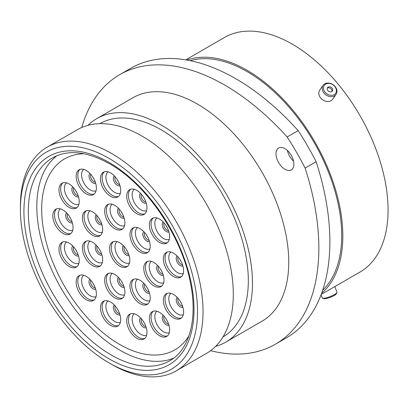 <?xml version="1.0" encoding="UTF-8"?>
<svg xmlns="http://www.w3.org/2000/svg" width="408" height="408" viewBox="0 0 408 408"><rect width="100%" height="100%" fill="white"/><g stroke="black" fill="none" stroke-linecap="round" stroke-linejoin="round"><path stroke-width="0.61" d="M111.716 364.441L108.967 362.85A125.251 72.313 -120 0 0 197.533 311.717A125.251 72.313 -120 0 0 108.967 158.319A125.251 72.313 -120 0 0 20.4 209.452A125.251 72.313 -120 0 0 108.967 362.85L111.716 364.441A129.142 74.562 60 0 1 111.716 364.436A129.142 74.562 60 0 0 176.287 370.836L206.55 353.364A129.142 74.562 60 0 0 226.348 249.88A129.142 74.562 60 0 0 141.984 136.078A129.142 74.562 60 0 0 77.413 129.683L47.144 147.155A129.142 74.562 60 0 1 111.716 153.551A129.142 74.562 60 0 1 196.085 267.352A129.142 74.562 60 0 1 176.287 370.836M284.952 148.65A12.648 7.303 -120 0 0 278.628 148.028A12.648 7.303 -120 0 0 276.69 158.156A12.648 7.303 -120 0 0 284.952 169.3A12.648 7.303 -120 0 0 291.276 169.927A12.648 7.303 -120 0 0 293.214 159.793A12.648 7.303 -120 0 0 284.952 148.65M293.561 161.145A12.648 7.303 60 0 1 287.38 150.44M99.848 123.65A123.15 71.099 60 0 1 161.242 129.851A123.15 71.099 60 0 1 241.643 238.206A123.15 71.099 60 0 1 222.998 336.947M87.99 125.312A129.025 74.491 60 0 1 96.727 118.662A129.025 74.491 60 0 1 161.242 125.052A129.025 74.491 60 0 1 245.529 238.751A129.025 74.491 60 0 1 225.751 342.144A129.025 74.491 60 0 1 215.623 346.387M96.727 118.662L132.993 97.726A129.025 74.491 60 0 1 197.503 104.117A129.025 74.491 60 0 1 281.795 217.816A129.025 74.491 60 0 1 262.018 321.208L225.751 342.144M190.174 60.67A133.85 77.28 60 0 1 247.054 71.568A133.85 77.28 60 0 1 331.735 180.933A133.85 77.28 60 0 1 322.702 290.215M186.951 60.058A135.446 78.198 60 0 1 247.054 70.268A135.446 78.198 60 0 1 333.453 183.019A135.446 78.198 60 0 1 321.621 293.311M185.752 59.854L224.563 37.444A135.446 78.198 60 0 1 292.286 44.156A135.446 78.198 60 0 1 380.771 163.511A135.446 78.198 60 0 1 360.009 272.044L321.198 294.449M316.129 161.706A210.115 121.309 60 0 1 286.355 337.885L275.324 344.255A210.115 121.309 -120 0 0 305.097 168.076L316.129 161.706A198.048 114.347 60 0 0 298.177 130.611L287.145 136.981A198.048 114.347 60 0 1 305.097 168.076M287.145 136.981A210.115 121.309 -120 0 0 119.687 74.679L130.718 68.309A210.115 121.309 60 0 1 298.177 130.611M210.62 350.696A210.115 121.309 -120 0 0 275.324 344.255M119.687 74.679A210.115 121.309 -120 0 0 81.753 127.49M20.4 209.452L20.4 206.275A129.142 74.562 60 0 1 47.144 147.155M327.507 83.462A6.911 5.452 35.1 0 0 323.957 90.336A6.911 5.452 35.1 0 0 332.382 95.248A6.911 5.452 35.1 0 0 335.932 88.373A6.911 5.452 35.1 0 0 327.507 83.462M332.382 96.589A7.9 6.227 -144.9 0 1 324.069 93.146A7.9 6.227 -144.9 0 1 323.131 85.308A7.9 6.227 -144.9 0 1 326.808 83.12A7.9 6.227 -144.9 0 1 335.121 86.557A7.9 6.227 -144.9 0 1 336.059 94.396A7.9 6.227 -144.9 0 1 332.382 96.589M330.99 91.882A2.963 2.341 35.1 0 0 332.372 91.061A2.963 2.341 35.1 0 0 332.02 88.118A2.963 2.341 35.1 0 0 328.899 86.828A2.963 2.341 35.1 0 0 327.517 87.649A2.963 2.341 35.1 0 0 327.869 90.591A2.963 2.341 35.1 0 0 330.99 91.882M331.939 91.499A2.963 2.341 35.1 0 0 331.061 88.827A2.963 2.341 35.1 0 0 328.2 87.822A2.963 2.341 35.1 0 0 327.252 88.204M336.059 94.396L332.658 99.231A7.9 6.227 -144.9 0 1 328.986 101.419A7.9 6.227 -144.9 0 1 320.673 97.981A7.9 6.227 -144.9 0 1 319.734 90.142L323.131 85.308M336.916 292.541L336.35 293.75A6.911 1.459 158.8 0 1 335.524 294.632A6.911 1.459 158.8 0 1 329.2 297.718A6.911 1.459 158.8 0 1 323.768 298.63L322.534 298.12A7.9 1.668 -21.2 0 0 328.746 297.08A7.9 1.668 -21.2 0 0 335.968 293.546A7.9 1.668 -21.2 0 0 336.916 292.541A7.9 1.668 -21.2 0 0 336.957 292.138L334.81 286.595M321.055 294.821L322.233 297.85A7.9 1.668 -21.2 0 0 322.534 298.12M140.082 303.68A14.321 8.267 60 0 1 130.728 291.062A14.321 8.267 60 0 1 132.921 279.587A14.321 8.267 60 0 1 140.082 280.296A14.321 8.267 60 0 1 149.435 292.913A14.321 8.267 60 0 1 147.242 304.388A14.321 8.267 60 0 1 140.082 303.68M114.77 297.835A14.321 8.267 60 0 1 105.417 285.218A14.321 8.267 60 0 1 107.61 273.743A14.321 8.267 60 0 1 114.77 274.451A14.321 8.267 60 0 1 124.124 287.069A14.321 8.267 60 0 1 121.931 298.544A14.321 8.267 60 0 1 114.77 297.835M92.539 265.618A14.321 8.267 60 0 1 83.186 253.001A14.321 8.267 60 0 1 85.379 241.526A14.321 8.267 60 0 1 92.539 242.235A14.321 8.267 60 0 1 101.893 254.857A14.321 8.267 60 0 1 99.7 266.327A14.321 8.267 60 0 1 92.539 265.618M92.539 235.248A14.321 8.267 60 0 1 83.186 222.63A14.321 8.267 60 0 1 85.379 211.155A14.321 8.267 60 0 1 92.539 211.864A14.321 8.267 60 0 1 101.893 224.482A14.321 8.267 60 0 1 99.7 235.957A14.321 8.267 60 0 1 92.539 235.248M114.77 228.704A14.321 8.267 60 0 1 105.417 216.087A14.321 8.267 60 0 1 107.61 204.612A14.321 8.267 60 0 1 114.77 205.321A14.321 8.267 60 0 1 124.124 217.938A14.321 8.267 60 0 1 121.931 229.413A14.321 8.267 60 0 1 114.77 228.704M140.082 252.088A14.321 8.267 60 0 1 130.728 239.465A14.321 8.267 60 0 1 132.921 227.996A14.321 8.267 60 0 1 140.082 228.704A14.321 8.267 60 0 1 149.435 241.322A14.321 8.267 60 0 1 147.242 252.797A14.321 8.267 60 0 1 140.082 252.088M153.893 285.855A14.321 8.267 60 0 1 144.539 273.238A14.321 8.267 60 0 1 146.737 261.763A14.321 8.267 60 0 1 153.893 262.477A14.321 8.267 60 0 1 163.251 275.094A14.321 8.267 60 0 1 161.053 286.564A14.321 8.267 60 0 1 153.893 285.855M173.487 317.817A14.321 8.267 60 0 1 164.128 305.199A14.321 8.267 60 0 1 166.326 293.724A14.321 8.267 60 0 1 173.487 294.433A14.321 8.267 60 0 1 182.84 307.051A14.321 8.267 60 0 1 180.642 318.526A14.321 8.267 60 0 1 173.487 317.817M159.508 335.733A14.321 8.267 60 0 1 150.154 323.116A14.321 8.267 60 0 1 152.347 311.646A14.321 8.267 60 0 1 159.508 312.355A14.321 8.267 60 0 1 168.861 324.972A14.321 8.267 60 0 1 166.668 336.447A14.321 8.267 60 0 1 159.508 335.733M136.838 338.278A14.321 8.267 60 0 1 127.485 325.66A14.321 8.267 60 0 1 129.678 314.185A14.321 8.267 60 0 1 136.838 314.894A14.321 8.267 60 0 1 146.191 327.512A14.321 8.267 60 0 1 143.993 338.987A14.321 8.267 60 0 1 136.838 338.278M110.588 325.411A14.321 8.267 60 0 1 101.235 312.793A14.321 8.267 60 0 1 103.428 301.318A14.321 8.267 60 0 1 110.588 302.027A14.321 8.267 60 0 1 119.942 314.645A14.321 8.267 60 0 1 117.749 326.12A14.321 8.267 60 0 1 110.588 325.411M86.267 299.742A14.321 8.267 60 0 1 76.913 287.125A14.321 8.267 60 0 1 79.106 275.65A14.321 8.267 60 0 1 86.267 276.359A14.321 8.267 60 0 1 95.62 288.976A14.321 8.267 60 0 1 93.427 300.451A14.321 8.267 60 0 1 86.267 299.742M69.1 266.444A14.321 8.267 60 0 1 59.747 253.827A14.321 8.267 60 0 1 61.94 242.352A14.321 8.267 60 0 1 69.1 243.061A14.321 8.267 60 0 1 78.453 255.683A14.321 8.267 60 0 1 76.26 267.153A14.321 8.267 60 0 1 69.1 266.444M62.934 233.34A14.321 8.267 60 0 1 53.581 220.723A14.321 8.267 60 0 1 55.779 209.248A14.321 8.267 60 0 1 62.934 209.957A14.321 8.267 60 0 1 72.287 222.579A14.321 8.267 60 0 1 70.094 234.049A14.321 8.267 60 0 1 62.934 233.34M69.1 207.356A14.321 8.267 60 0 1 59.747 194.738A14.321 8.267 60 0 1 61.94 183.263A14.321 8.267 60 0 1 69.1 183.972A14.321 8.267 60 0 1 78.453 196.59A14.321 8.267 60 0 1 76.26 208.065A14.321 8.267 60 0 1 69.1 207.356M86.267 193.882A14.321 8.267 60 0 1 76.913 181.264A14.321 8.267 60 0 1 79.106 169.789A14.321 8.267 60 0 1 86.267 170.503A14.321 8.267 60 0 1 95.62 183.121A14.321 8.267 60 0 1 93.427 194.591A14.321 8.267 60 0 1 86.267 193.882M110.588 196.299A14.321 8.267 60 0 1 101.235 183.682A14.321 8.267 60 0 1 103.428 172.207A14.321 8.267 60 0 1 110.588 172.916A14.321 8.267 60 0 1 119.942 185.533A14.321 8.267 60 0 1 117.749 197.008A14.321 8.267 60 0 1 110.588 196.299M136.838 213.741A14.321 8.267 60 0 1 127.485 201.124A14.321 8.267 60 0 1 129.678 189.649A14.321 8.267 60 0 1 136.838 190.358A14.321 8.267 60 0 1 146.191 202.975A14.321 8.267 60 0 1 143.993 214.45A14.321 8.267 60 0 1 136.838 213.741M159.508 242.459A14.321 8.267 60 0 1 150.154 229.842A14.321 8.267 60 0 1 152.347 218.367A14.321 8.267 60 0 1 159.508 219.076A14.321 8.267 60 0 1 168.861 231.693A14.321 8.267 60 0 1 166.668 243.168A14.321 8.267 60 0 1 159.508 242.459M173.487 276.517A14.321 8.267 60 0 1 164.128 263.9A14.321 8.267 60 0 1 166.326 252.424A14.321 8.267 60 0 1 173.487 253.133A14.321 8.267 60 0 1 182.84 265.751A14.321 8.267 60 0 1 180.642 277.226A14.321 8.267 60 0 1 173.487 276.517M119.666 266.098A14.321 8.267 60 0 1 110.313 253.48A14.321 8.267 60 0 1 112.511 242.005A14.321 8.267 60 0 1 119.666 242.714A14.321 8.267 60 0 1 129.025 255.332A14.321 8.267 60 0 1 126.827 266.806A14.321 8.267 60 0 1 119.666 266.098M189.016 335.6A110.272 63.663 60 0 1 174.803 349.901A110.272 63.663 60 0 1 119.666 344.439A110.272 63.663 60 0 1 47.629 247.268A110.272 63.663 60 0 1 64.535 158.906A110.272 63.663 60 0 1 84.023 153.75A110.272 63.663 60 0 0 64.535 158.906A110.272 63.663 60 0 0 47.629 247.268A110.272 63.663 60 0 0 119.666 344.439A110.272 63.663 60 0 0 174.803 349.901A110.272 63.663 60 0 0 189.016 335.6M173.777 358.081A117.157 67.641 60 0 1 119.666 350.064A117.157 67.641 60 0 1 44.35 250.757A117.157 67.641 60 0 1 56.942 155.708M111.165 354.97A117.157 67.641 -120 0 0 169.743 360.774C189.343 350.049 198.115 318.939 190.24 281.836C181.315 235.493 146.176 184.166 109.609 163.807C86.945 151.271 67.937 149.282 52.586 157.85A117.157 67.641 -120 0 0 34.629 251.731A117.157 67.641 -120 0 0 111.165 354.97M108.967 162.384A120.268 69.437 60 0 1 194.009 309.682A120.268 69.437 60 0 1 108.967 358.785A120.268 69.437 60 0 1 23.924 211.487A120.268 69.437 60 0 1 108.967 162.384M137.542 279.205A12.373 7.145 -120 0 0 136.185 289.236A12.373 7.145 -120 0 0 144.146 299.742A12.373 7.145 -120 0 0 149.884 300.584M148.033 303.817A14.321 8.267 60 0 1 141.765 302.71A14.321 8.267 60 0 1 132.656 290.858A14.321 8.267 60 0 1 133.814 279.189M112.231 273.36A12.373 7.145 -120 0 0 110.874 283.392A12.373 7.145 -120 0 0 118.835 293.898A12.373 7.145 -120 0 0 124.573 294.739M122.721 297.973A14.321 8.267 60 0 1 116.453 296.861A14.321 8.267 60 0 1 107.345 285.014A14.321 8.267 60 0 1 108.502 273.345M90 241.143A12.373 7.145 -120 0 0 88.643 251.18A12.373 7.145 -120 0 0 96.604 261.686A12.373 7.145 -120 0 0 102.342 262.522M100.49 265.756A14.321 8.267 60 0 1 94.222 264.649A14.321 8.267 60 0 1 85.114 252.802A14.321 8.267 60 0 1 86.272 241.128M90 210.773A12.373 7.145 -120 0 0 88.643 220.804A12.373 7.145 -120 0 0 96.604 231.311A12.373 7.145 -120 0 0 102.342 232.152M100.49 235.385A14.321 8.267 60 0 1 94.222 234.279A14.321 8.267 60 0 1 85.114 222.426A14.321 8.267 60 0 1 86.272 210.757M112.231 204.23A12.373 7.145 -120 0 0 110.874 214.261A12.373 7.145 -120 0 0 118.835 224.767A12.373 7.145 -120 0 0 124.573 225.604M122.721 228.842A14.321 8.267 60 0 1 116.453 227.73A14.321 8.267 60 0 1 107.345 215.883A14.321 8.267 60 0 1 108.502 204.209M137.542 227.608A12.373 7.145 -120 0 0 136.185 237.645A12.373 7.145 -120 0 0 144.146 248.151A12.373 7.145 -120 0 0 149.884 248.987M148.033 252.226A14.321 8.267 60 0 1 141.765 251.114A14.321 8.267 60 0 1 132.656 239.266A14.321 8.267 60 0 1 133.814 227.593M151.353 261.38A12.373 7.145 -120 0 0 150.001 271.417A12.373 7.145 -120 0 0 157.957 281.923A12.373 7.145 -120 0 0 163.695 282.759M161.843 285.993A14.321 8.267 60 0 1 155.576 284.886A14.321 8.267 60 0 1 146.467 273.039A14.321 8.267 60 0 1 147.625 261.365M170.942 293.342A12.373 7.145 -120 0 0 169.59 303.374A12.373 7.145 -120 0 0 177.546 313.88A12.373 7.145 -120 0 0 183.284 314.721M181.433 317.954A14.321 8.267 60 0 1 175.165 316.848A14.321 8.267 60 0 1 166.056 304.995A14.321 8.267 60 0 1 167.214 293.327M156.968 311.258A12.373 7.145 -120 0 0 155.611 321.295A12.373 7.145 -120 0 0 163.572 331.801A12.373 7.145 -120 0 0 169.31 332.637M167.459 335.871A14.321 8.267 60 0 1 161.191 334.764A14.321 8.267 60 0 1 152.077 322.917A14.321 8.267 60 0 1 153.24 311.243M134.293 313.803A12.373 7.145 -120 0 0 132.942 323.835A12.373 7.145 -120 0 0 140.903 334.341A12.373 7.145 -120 0 0 146.635 335.177M144.789 338.416A14.321 8.267 60 0 1 138.516 337.304A14.321 8.267 60 0 1 129.407 325.457A14.321 8.267 60 0 1 130.565 313.788M108.049 300.936A12.373 7.145 -120 0 0 106.692 310.967A12.373 7.145 -120 0 0 114.653 321.473A12.373 7.145 -120 0 0 120.391 322.315M118.539 325.548A14.321 8.267 60 0 1 112.271 324.442A14.321 8.267 60 0 1 103.163 312.589A14.321 8.267 60 0 1 104.321 300.92M83.727 275.267A12.373 7.145 -120 0 0 82.37 285.299A12.373 7.145 -120 0 0 90.331 295.805A12.373 7.145 -120 0 0 96.069 296.642M94.217 299.88A14.321 8.267 60 0 1 87.95 298.768A14.321 8.267 60 0 1 78.841 286.921A14.321 8.267 60 0 1 79.999 275.247M66.555 241.97A12.373 7.145 -120 0 0 65.203 252.006A12.373 7.145 -120 0 0 73.165 262.512A12.373 7.145 -120 0 0 78.897 263.349M77.051 266.582A14.321 8.267 60 0 1 70.783 265.475A14.321 8.267 60 0 1 61.669 253.628A14.321 8.267 60 0 1 62.832 241.954M60.394 208.865A12.373 7.145 -120 0 0 59.038 218.902A12.373 7.145 -120 0 0 66.999 229.408A12.373 7.145 -120 0 0 72.736 230.245M70.885 233.478A14.321 8.267 60 0 1 64.617 232.371A14.321 8.267 60 0 1 55.508 220.524A14.321 8.267 60 0 1 56.666 208.85M66.555 182.876A12.373 7.145 -120 0 0 65.203 192.913A12.373 7.145 -120 0 0 73.165 203.419A12.373 7.145 -120 0 0 78.897 204.255M77.051 207.494A14.321 8.267 60 0 1 70.783 206.382A14.321 8.267 60 0 1 61.669 194.534A14.321 8.267 60 0 1 62.832 182.861M83.727 169.407A12.373 7.145 -120 0 0 82.37 179.444A12.373 7.145 -120 0 0 90.331 189.95A12.373 7.145 -120 0 0 96.069 190.786M94.217 194.019A14.321 8.267 60 0 1 87.95 192.913A14.321 8.267 60 0 1 78.841 181.065A14.321 8.267 60 0 1 79.999 169.391M108.049 171.824A12.373 7.145 -120 0 0 106.692 181.856A12.373 7.145 -120 0 0 114.653 192.362A12.373 7.145 -120 0 0 120.391 193.198M118.539 196.437A14.321 8.267 60 0 1 112.271 195.325A14.321 8.267 60 0 1 103.163 183.478A14.321 8.267 60 0 1 104.321 171.809M134.293 189.261A12.373 7.145 -120 0 0 132.942 199.298A12.373 7.145 -120 0 0 140.903 209.804A12.373 7.145 -120 0 0 146.635 210.64M144.789 213.879A14.321 8.267 60 0 1 138.516 212.767A14.321 8.267 60 0 1 129.407 200.92A14.321 8.267 60 0 1 130.565 189.246M156.968 217.984A12.373 7.145 -120 0 0 155.611 228.016A12.373 7.145 -120 0 0 163.572 238.522A12.373 7.145 -120 0 0 169.31 239.363M167.459 242.597A14.321 8.267 60 0 1 161.191 241.49A14.321 8.267 60 0 1 152.077 229.638A14.321 8.267 60 0 1 153.24 217.969M170.942 252.042A12.373 7.145 -120 0 0 169.59 262.074A12.373 7.145 -120 0 0 177.546 272.58A12.373 7.145 -120 0 0 183.284 273.416M181.433 276.655A14.321 8.267 60 0 1 175.165 275.543A14.321 8.267 60 0 1 166.056 263.695A14.321 8.267 60 0 1 167.214 252.027M149.501 293.138A5.722 3.305 60 0 1 146.865 292.745A5.722 3.305 60 0 1 143.188 287.9A5.722 3.305 60 0 1 143.8 283.259M144.585 284.116A4.942 2.851 -120 0 0 147.818 291.557A4.942 2.851 -120 0 0 149.149 292.021M124.19 287.293A5.722 3.305 60 0 1 121.553 286.9A5.722 3.305 60 0 1 117.876 282.055A5.722 3.305 60 0 1 118.488 277.415M119.274 278.271A4.942 2.851 -120 0 0 122.507 285.712A4.942 2.851 -120 0 0 123.838 286.176M101.959 255.076A5.722 3.305 60 0 1 99.323 254.684A5.722 3.305 60 0 1 95.645 249.839A5.722 3.305 60 0 1 96.257 245.198M97.043 246.06A4.942 2.851 -120 0 0 100.276 253.501A4.942 2.851 -120 0 0 101.607 253.965M101.959 224.706A5.722 3.305 60 0 1 99.323 224.313A5.722 3.305 60 0 1 95.645 219.468A5.722 3.305 60 0 1 96.257 214.827M97.043 215.684A4.942 2.851 -120 0 0 100.276 223.125A4.942 2.851 -120 0 0 101.607 223.589M124.19 218.158A5.722 3.305 60 0 1 121.553 217.765A5.722 3.305 60 0 1 117.876 212.92A5.722 3.305 60 0 1 118.488 208.279M119.274 209.141A4.942 2.851 -120 0 0 122.507 216.582A4.942 2.851 -120 0 0 123.838 217.046M149.501 241.541A5.722 3.305 60 0 1 146.865 241.148A5.722 3.305 60 0 1 143.188 236.303A5.722 3.305 60 0 1 143.8 231.662M144.585 232.524A4.942 2.851 -120 0 0 147.818 239.965A4.942 2.851 -120 0 0 149.149 240.429M163.312 275.313A5.722 3.305 60 0 1 160.675 274.921A5.722 3.305 60 0 1 156.998 270.076A5.722 3.305 60 0 1 157.61 265.435M158.401 266.296A4.942 2.851 -120 0 0 161.629 273.737A4.942 2.851 -120 0 0 162.96 274.202M182.901 307.275A5.722 3.305 60 0 1 180.265 306.882A5.722 3.305 60 0 1 176.588 302.037A5.722 3.305 60 0 1 177.2 297.396M177.99 298.253A4.942 2.851 -120 0 0 181.218 305.694A4.942 2.851 -120 0 0 182.554 306.158M168.927 325.191A5.722 3.305 60 0 1 166.291 324.799A5.722 3.305 60 0 1 162.614 319.954A5.722 3.305 60 0 1 163.22 315.313M164.011 316.175A4.942 2.851 -120 0 0 167.239 323.615A4.942 2.851 -120 0 0 168.575 324.08M146.258 327.736A5.722 3.305 60 0 1 143.616 327.344A5.722 3.305 60 0 1 139.939 322.493A5.722 3.305 60 0 1 140.551 317.852M141.341 318.714A4.942 2.851 -120 0 0 144.57 326.155A4.942 2.851 -120 0 0 145.906 326.619M120.008 314.869A5.722 3.305 60 0 1 117.371 314.476A5.722 3.305 60 0 1 113.694 309.631A5.722 3.305 60 0 1 114.306 304.99M115.092 305.847A4.942 2.851 -120 0 0 118.325 313.288A4.942 2.851 -120 0 0 119.656 313.752M95.686 289.195A5.722 3.305 60 0 1 93.049 288.803A5.722 3.305 60 0 1 89.372 283.958A5.722 3.305 60 0 1 89.984 279.317M90.77 280.179A4.942 2.851 -120 0 0 94.003 287.62A4.942 2.851 -120 0 0 95.334 288.084M78.52 255.903A5.722 3.305 60 0 1 75.878 255.51A5.722 3.305 60 0 1 72.206 250.665A5.722 3.305 60 0 1 72.813 246.024M73.603 246.886A4.942 2.851 -120 0 0 76.832 254.327A4.942 2.851 -120 0 0 78.168 254.791M72.354 222.799A5.722 3.305 60 0 1 69.717 222.406A5.722 3.305 60 0 1 66.04 217.561A5.722 3.305 60 0 1 66.652 212.92M67.442 213.782A4.942 2.851 -120 0 0 70.671 221.223A4.942 2.851 -120 0 0 72.002 221.687M78.52 196.809A5.722 3.305 60 0 1 75.878 196.416A5.722 3.305 60 0 1 72.206 191.571A5.722 3.305 60 0 1 72.813 186.93M73.603 187.792A4.942 2.851 -120 0 0 76.832 195.233A4.942 2.851 -120 0 0 78.168 195.697M95.686 183.34A5.722 3.305 60 0 1 93.049 182.947A5.722 3.305 60 0 1 89.372 178.102A5.722 3.305 60 0 1 89.984 173.461M90.77 174.323A4.942 2.851 -120 0 0 94.003 181.764A4.942 2.851 -120 0 0 95.334 182.228M120.008 185.752A5.722 3.305 60 0 1 117.371 185.359A5.722 3.305 60 0 1 113.694 180.514A5.722 3.305 60 0 1 114.306 175.874M115.092 176.735A4.942 2.851 -120 0 0 118.325 184.176A4.942 2.851 -120 0 0 119.656 184.64M146.258 203.194A5.722 3.305 60 0 1 143.616 202.802A5.722 3.305 60 0 1 139.939 197.957A5.722 3.305 60 0 1 140.551 193.316M141.341 194.177A4.942 2.851 -120 0 0 144.57 201.618A4.942 2.851 -120 0 0 145.906 202.082M168.927 231.917A5.722 3.305 60 0 1 166.291 231.525A5.722 3.305 60 0 1 162.614 226.68A5.722 3.305 60 0 1 163.22 222.039M164.011 222.895A4.942 2.851 -120 0 0 167.239 230.336A4.942 2.851 -120 0 0 168.575 230.8M182.901 265.975A5.722 3.305 60 0 1 180.265 265.582A5.722 3.305 60 0 1 176.588 260.738A5.722 3.305 60 0 1 177.2 256.091M177.99 256.953A4.942 2.851 -120 0 0 181.218 264.394A4.942 2.851 -120 0 0 182.554 264.858M147.742 288.762A4.942 2.851 60 0 1 146.707 286.967M122.431 282.917A4.942 2.851 60 0 1 121.395 281.122M100.2 250.701A4.942 2.851 60 0 1 99.164 248.911M100.2 220.33A4.942 2.851 60 0 1 99.164 218.535M122.431 213.787A4.942 2.851 60 0 1 121.395 211.992M147.742 237.17A4.942 2.851 60 0 1 146.707 235.375M161.553 270.938A4.942 2.851 60 0 1 160.517 269.147M181.142 302.899A4.942 2.851 60 0 1 180.106 301.104M167.168 320.815A4.942 2.851 60 0 1 166.132 319.025M144.493 323.36A4.942 2.851 60 0 1 143.458 321.565M118.249 310.493A4.942 2.851 60 0 1 117.213 308.698M93.927 284.825A4.942 2.851 60 0 1 92.891 283.03M76.755 251.527A4.942 2.851 60 0 1 75.72 249.737M70.594 218.423A4.942 2.851 60 0 1 69.559 216.633M76.755 192.438A4.942 2.851 60 0 1 75.72 190.643M93.927 178.964A4.942 2.851 60 0 1 92.891 177.174M118.249 181.381A4.942 2.851 60 0 1 117.213 179.586M144.493 198.824A4.942 2.851 60 0 1 143.458 197.028M167.168 227.542A4.942 2.851 60 0 1 166.132 225.746M181.142 261.599A4.942 2.851 60 0 1 180.106 259.804M117.127 241.623A12.373 7.145 -120 0 0 115.77 251.654A12.373 7.145 -120 0 0 123.731 262.16A12.373 7.145 -120 0 0 129.469 262.997M127.617 266.235A14.321 8.267 60 0 1 121.349 265.124A14.321 8.267 60 0 1 112.241 253.276A14.321 8.267 60 0 1 113.398 241.602M129.086 255.551A5.722 3.305 60 0 1 126.449 255.158A5.722 3.305 60 0 1 122.772 250.313A5.722 3.305 60 0 1 123.384 245.672M124.175 246.534A4.942 2.851 -120 0 0 127.403 253.975A4.942 2.851 -120 0 0 128.734 254.439M127.327 251.18A4.942 2.851 60 0 1 126.291 249.385"/></g></svg>
